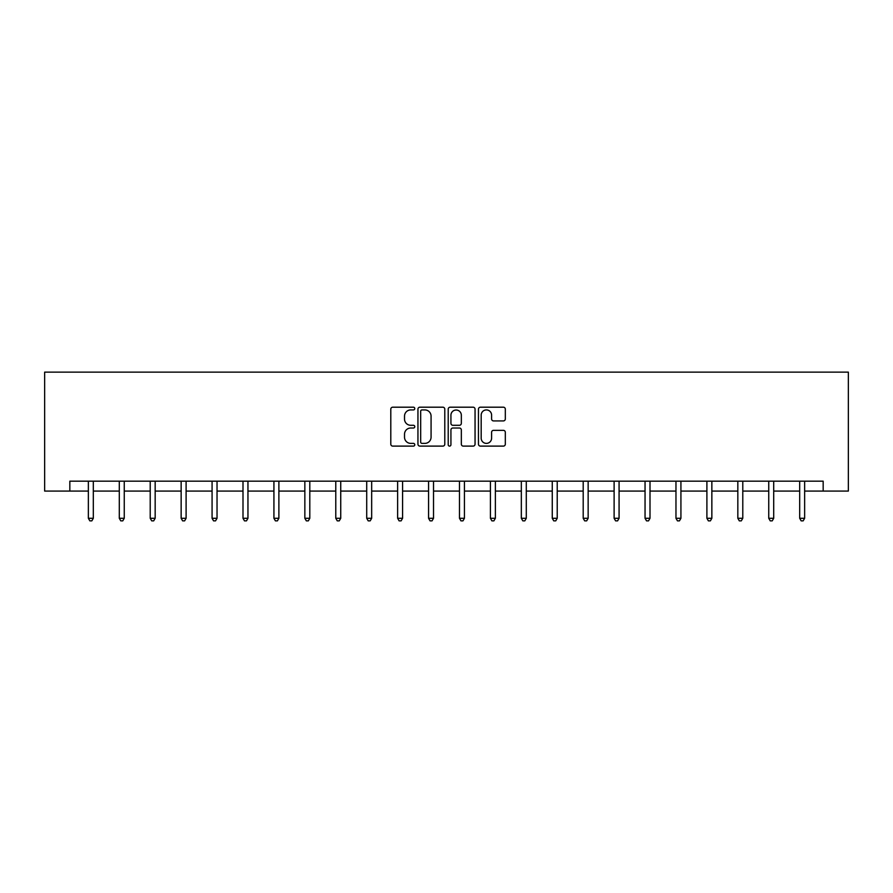 <?xml version="1.0" encoding="UTF-8"?>
<svg xmlns="http://www.w3.org/2000/svg" width="893" height="893" viewBox="0 0 893 893"><rect width="100%" height="100%" fill="white"/><g stroke="black" fill="none" stroke-linecap="round" stroke-linejoin="round"><path stroke-width="1.34" d="M414.776 408.559A1.362 1.362 0 0 0 413.414 407.197L392.741 407.197A1.942 1.942 0 0 0 390.799 409.139L390.799 444.167A1.942 1.942 0 0 0 392.741 446.109L413.414 446.109A1.362 1.362 0 0 0 414.776 444.747A1.362 1.362 0 0 0 413.414 443.386L410.747 443.386A6.229 6.229 0 0 1 404.518 437.168L404.518 434.244A6.229 6.229 0 0 1 410.747 428.015L413.414 428.015A1.362 1.362 0 0 0 414.776 426.653A1.362 1.362 0 0 0 413.414 425.291L410.747 425.291A6.229 6.229 0 0 1 404.518 419.063L404.518 416.149A6.229 6.229 0 0 1 410.747 409.92L413.414 409.92A1.362 1.362 0 0 0 414.776 408.559M503.373 420.916A1.942 1.942 0 0 0 505.315 418.973L505.315 409.139A1.942 1.942 0 0 0 503.373 407.197L480.412 407.197A1.942 1.942 0 0 0 478.458 409.139L478.458 444.167A1.942 1.942 0 0 0 480.412 446.109L503.373 446.109A1.942 1.942 0 0 0 505.315 444.167L505.315 432.301A1.942 1.942 0 0 0 503.373 430.348L493.539 430.348A1.942 1.942 0 0 0 491.596 432.301L491.596 438.184A5.202 5.202 0 0 1 486.395 443.386A5.202 5.202 0 0 1 481.182 438.184L481.182 415.122A5.202 5.202 0 0 1 486.395 409.92A5.202 5.202 0 0 1 491.596 415.122L491.596 418.973A1.942 1.942 0 0 0 493.539 420.916L503.373 420.916M69.833 491.083L69.833 481.171L823.167 481.171L823.167 491.083L848.35 491.083L848.35 372.135L44.65 372.135L44.65 491.083L88.362 491.083M444.792 409.139A1.942 1.942 0 0 0 442.85 407.197L419.889 407.197A1.942 1.942 0 0 0 417.946 409.139L417.946 444.167A1.942 1.942 0 0 0 419.889 446.109L442.85 446.109A1.942 1.942 0 0 0 444.792 444.167L444.792 409.139M450.15 407.197L473.111 407.197A1.942 1.942 0 0 1 475.054 409.139L475.054 444.167A1.942 1.942 0 0 1 473.111 446.109L463.288 446.109A1.942 1.942 0 0 1 461.335 444.167L461.335 429.968A1.942 1.942 0 0 0 459.393 428.015L452.874 428.015A1.942 1.942 0 0 0 450.932 429.968L450.932 444.747A1.362 1.362 0 0 1 449.57 446.109A1.362 1.362 0 0 1 448.208 444.747L448.208 409.139A1.942 1.942 0 0 1 450.15 407.197M93.318 491.083L119.294 491.083M124.25 491.083L150.214 491.083M155.17 491.083L181.145 491.083M186.101 491.083L212.076 491.083M217.032 491.083L242.996 491.083M247.953 491.083L273.928 491.083M278.884 491.083L304.848 491.083M309.804 491.083L335.779 491.083M340.735 491.083L366.71 491.083M371.667 491.083L397.631 491.083M402.587 491.083L428.562 491.083M433.518 491.083L459.482 491.083M464.438 491.083L490.413 491.083M495.369 491.083L521.333 491.083M526.29 491.083L552.265 491.083M557.221 491.083L583.196 491.083M588.152 491.083L614.116 491.083M619.072 491.083L645.047 491.083M650.004 491.083L675.968 491.083M680.924 491.083L706.899 491.083M711.855 491.083L737.83 491.083M742.786 491.083L768.75 491.083M773.706 491.083L799.681 491.083M804.638 491.083L823.167 491.083M422.032 409.92A1.362 1.362 0 0 0 420.67 411.282L420.67 442.024A1.362 1.362 0 0 0 422.032 443.386L424.856 443.386A6.229 6.229 0 0 0 431.073 437.168L431.073 416.149A6.229 6.229 0 0 0 424.856 409.92L422.032 409.92M461.335 415.223A5.202 5.202 0 0 0 456.133 410.021A5.202 5.202 0 0 0 450.932 415.223L450.932 423.349A1.942 1.942 0 0 0 452.874 425.291L459.393 425.291A1.942 1.942 0 0 0 461.335 423.349L461.335 415.223M93.575 481.171L93.464 481.461A1.987 1.987 0 0 0 93.318 482.209L93.318 518.286L88.362 518.286L88.362 482.209A1.987 1.987 0 0 0 88.217 481.461L88.106 481.171M93.318 518.286L91.834 520.865L89.847 520.865L88.362 518.286M124.507 481.171L124.395 481.461A1.987 1.987 0 0 0 124.25 482.209L124.25 518.286L119.294 518.286L119.294 482.209A1.987 1.987 0 0 0 119.149 481.461L119.026 481.171M124.25 518.286L122.765 520.865L120.778 520.865L119.294 518.286M155.438 481.171L155.315 481.461A1.987 1.987 0 0 0 155.17 482.209L155.17 518.286L150.214 518.286L150.214 482.209A1.987 1.987 0 0 0 150.069 481.461L149.957 481.171M155.17 518.286L153.685 520.865L151.71 520.865L150.214 518.286M186.358 481.171L186.246 481.461A1.987 1.987 0 0 0 186.101 482.209L186.101 518.286L181.145 518.286L181.145 482.209A1.987 1.987 0 0 0 181 481.461L180.888 481.171M186.101 518.286L184.617 520.865L182.63 520.865L181.145 518.286M217.289 481.171L217.166 481.461A1.987 1.987 0 0 0 217.032 482.209L217.032 518.286L212.076 518.286L212.076 482.209A1.987 1.987 0 0 0 211.931 481.461L211.808 481.171M217.032 518.286L215.537 520.865L213.561 520.865L212.076 518.286M248.209 481.171L248.098 481.461A1.987 1.987 0 0 0 247.953 482.209L247.953 518.286L242.996 518.286L242.996 482.209A1.987 1.987 0 0 0 242.851 481.461L242.74 481.171M247.953 518.286L246.468 520.865L244.481 520.865L242.996 518.286M279.141 481.171L279.029 481.461A1.987 1.987 0 0 0 278.884 482.209L278.884 518.286L273.928 518.286L273.928 482.209A1.987 1.987 0 0 0 273.783 481.461L273.66 481.171M278.884 518.286L277.399 520.865L275.412 520.865L273.928 518.286M310.072 481.171L309.949 481.461A1.987 1.987 0 0 0 309.804 482.209L309.804 518.286L304.848 518.286L304.848 482.209A1.987 1.987 0 0 0 304.703 481.461L304.591 481.171M309.804 518.286L308.319 520.865L306.344 520.865L304.848 518.286M340.992 481.171L340.88 481.461A1.987 1.987 0 0 0 340.735 482.209L340.735 518.286L335.779 518.286L335.779 482.209A1.987 1.987 0 0 0 335.634 481.461L335.522 481.171M340.735 518.286L339.251 520.865L337.264 520.865L335.779 518.286M371.923 481.171L371.801 481.461A1.987 1.987 0 0 0 371.667 482.209L371.667 518.286L366.71 518.286L366.71 482.209A1.987 1.987 0 0 0 366.565 481.461L366.443 481.171M371.667 518.286L370.171 520.865L368.195 520.865L366.71 518.286M402.843 481.171L402.732 481.461A1.987 1.987 0 0 0 402.587 482.209L402.587 518.286L397.631 518.286L397.631 482.209A1.987 1.987 0 0 0 397.485 481.461L397.374 481.171M402.587 518.286L401.102 520.865L399.115 520.865L397.631 518.286M433.775 481.171L433.663 481.461A1.987 1.987 0 0 0 433.518 482.209L433.518 518.286L428.562 518.286L428.562 482.209A1.987 1.987 0 0 0 428.417 481.461L428.294 481.171M433.518 518.286L432.033 520.865L430.046 520.865L428.562 518.286M464.706 481.171L464.583 481.461A1.987 1.987 0 0 0 464.438 482.209L464.438 518.286L459.482 518.286L459.482 482.209A1.987 1.987 0 0 0 459.337 481.461L459.225 481.171M464.438 518.286L462.954 520.865L460.967 520.865L459.482 518.286M495.626 481.171L495.515 481.461A1.987 1.987 0 0 0 495.369 482.209L495.369 518.286L490.413 518.286L490.413 482.209A1.987 1.987 0 0 0 490.268 481.461L490.157 481.171M495.369 518.286L493.885 520.865L491.898 520.865L490.413 518.286M526.557 481.171L526.435 481.461A1.987 1.987 0 0 0 526.29 482.209L526.29 518.286L521.333 518.286L521.333 482.209A1.987 1.987 0 0 0 521.199 481.461L521.077 481.171M526.29 518.286L524.805 520.865L522.829 520.865L521.333 518.286M557.478 481.171L557.366 481.461A1.987 1.987 0 0 0 557.221 482.209L557.221 518.286L552.265 518.286L552.265 482.209A1.987 1.987 0 0 0 552.12 481.461L552.008 481.171M557.221 518.286L555.736 520.865L553.749 520.865L552.265 518.286M588.409 481.171L588.297 481.461A1.987 1.987 0 0 0 588.152 482.209L588.152 518.286L583.196 518.286L583.196 482.209A1.987 1.987 0 0 0 583.051 481.461L582.928 481.171M588.152 518.286L586.656 520.865L584.681 520.865L583.196 518.286M619.34 481.171L619.217 481.461A1.987 1.987 0 0 0 619.072 482.209L619.072 518.286L614.116 518.286L614.116 482.209A1.987 1.987 0 0 0 613.971 481.461L613.859 481.171M619.072 518.286L617.588 520.865L615.601 520.865L614.116 518.286M650.26 481.171L650.149 481.461A1.987 1.987 0 0 0 650.004 482.209L650.004 518.286L645.047 518.286L645.047 482.209A1.987 1.987 0 0 0 644.902 481.461L644.791 481.171M650.004 518.286L648.519 520.865L646.532 520.865L645.047 518.286M681.192 481.171L681.069 481.461A1.987 1.987 0 0 0 680.924 482.209L680.924 518.286L675.968 518.286L675.968 482.209A1.987 1.987 0 0 0 675.834 481.461L675.711 481.171M680.924 518.286L679.439 520.865L677.463 520.865L675.968 518.286M712.112 481.171L712 481.461A1.987 1.987 0 0 0 711.855 482.209L711.855 518.286L706.899 518.286L706.899 482.209A1.987 1.987 0 0 0 706.754 481.461L706.642 481.171M711.855 518.286L710.37 520.865L708.383 520.865L706.899 518.286M743.043 481.171L742.931 481.461A1.987 1.987 0 0 0 742.786 482.209L742.786 518.286L737.83 518.286L737.83 482.209A1.987 1.987 0 0 0 737.685 481.461L737.562 481.171M742.786 518.286L741.29 520.865L739.315 520.865L737.83 518.286M773.974 481.171L773.851 481.461A1.987 1.987 0 0 0 773.706 482.209L773.706 518.286L768.75 518.286L768.75 482.209A1.987 1.987 0 0 0 768.605 481.461L768.493 481.171M773.706 518.286L772.222 520.865L770.235 520.865L768.75 518.286M804.894 481.171L804.783 481.461A1.987 1.987 0 0 0 804.638 482.209L804.638 518.286L799.681 518.286L799.681 482.209A1.987 1.987 0 0 0 799.536 481.461L799.425 481.171M804.638 518.286L803.153 520.865L801.166 520.865L799.681 518.286"/></g></svg>
